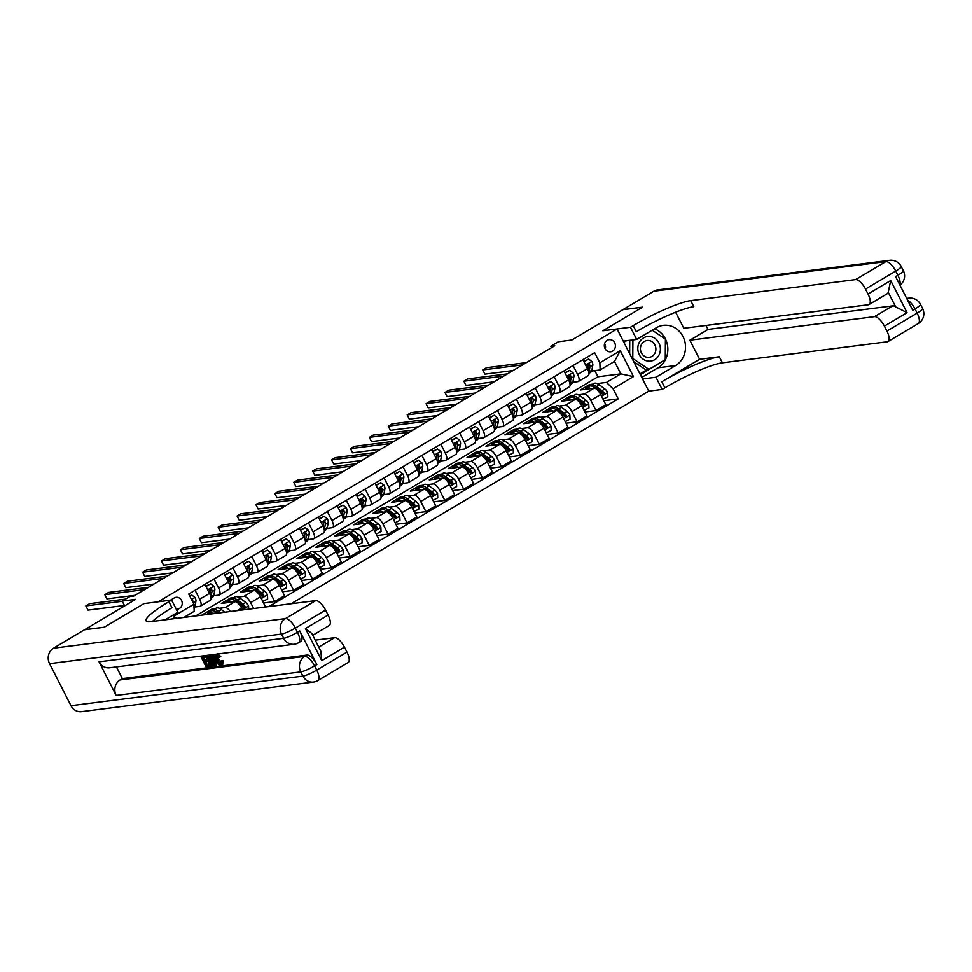 <?xml version="1.0" encoding="UTF-8"?>
<svg xmlns="http://www.w3.org/2000/svg" width="972" height="972" viewBox="0 0 972 972"><rect width="100%" height="100%" fill="white"/><g stroke="black" fill="none" stroke-linecap="round" stroke-linejoin="round"><path stroke-width="1.46" d="M607.111 340.358A6.111 5.553 82.7 0 0 610.623 351.791A6.111 5.553 82.7 0 0 615.118 343.918A6.111 5.553 82.7 0 0 607.111 340.358M291.126 603.758L648.749 391.145L662.163 389.432L664.884 387.816A47.701 7.302 153 0 1 722.403 362.823L887.302 341.792A11.445 4.435 -120.7 0 0 888.019 341.549A11.445 4.435 -120.7 0 0 886.901 331.1L917.131 313.13L914.992 308.926L912.732 310.275L895.601 276.668L897.873 275.319L895.734 271.115L865.493 289.097L868.02 294.054L890.692 280.568L907.046 312.668L895.698 306.933L888.238 292.305A11.445 4.435 59.3 0 1 887.278 293.714L869.138 304.503A11.445 4.435 -120.7 0 0 868.02 294.054M865.493 289.097A11.445 4.435 -120.7 0 0 855.627 279.62L885.857 261.638L653.901 291.223L622.906 309.655L642.626 307.14L602.871 330.784L642.553 307.188L622.833 309.704L571.803 340.042L558.39 341.755L550.832 346.251L551.549 347.66M84.6 629.747L135.606 599.372L122.193 601.085L124.647 605.896M70.98 705.672L302.936 676.087A11.445 10.413 82.7 0 0 313.458 682.052L81.502 711.638A11.445 10.413 -97.3 0 1 70.98 705.672L49.572 663.669A11.445 10.413 -97.3 0 1 53.509 648.19L84.503 629.759L104.235 627.244L143.99 603.6L104.308 627.195L84.576 629.71M122.193 601.085L129.75 596.589L133.699 596.091L554.769 345.74L550.832 346.251M176.697 610.064L179.492 608.399A5.917 5.382 82.7 0 0 176.09 597.318A5.917 5.382 82.7 0 0 174.182 597.974L170.853 599.955A5.917 5.382 82.7 0 0 170.44 600.234M633.197 325.644A47.701 7.302 153 0 1 690.728 300.652L693.801 306.702A47.701 7.302 153 0 0 636.283 331.695L633.197 325.644L630.476 327.26L602.871 330.784L617.062 328.973L648.749 391.145M617.062 328.973L158.193 601.79L143.99 603.6L171.607 600.076L168.885 601.704A47.701 7.302 -27 0 0 146.104 620.841A47.701 7.302 -27 0 0 150.818 621.655L315.706 600.623A11.445 4.435 59.3 0 1 325.584 610.1L295.342 628.082L297.481 632.286L299.753 630.937A11.445 4.435 59.3 0 1 300.87 641.374L298.598 642.723A11.445 4.435 -120.7 0 0 297.481 632.286A11.445 1.75 -27 0 1 283.678 638.276L281.54 634.072L49.572 663.669M167.245 619.565L166.856 618.775M174.644 618.617L173.49 616.345L193.902 604.207L194.169 611.327L183.902 617.439M195.712 615.932L597.938 376.784L620.816 373.868L614.486 361.426L600.125 369.968L599.858 362.848L594.67 352.678L188.726 594.038L193.902 604.207M599.858 362.848L620.27 350.71L633.452 376.589L613.04 388.727L618.216 398.885L603.806 400.731M268.855 606.601L618.216 398.885M600.125 369.968L591.644 371.049M573.067 365.533L577.647 374.512A7.63 2.965 59.3 0 1 578.389 381.474A7.63 2.965 59.3 0 1 577.915 381.632L572.739 382.288M554.174 376.772L558.742 385.738A7.63 2.965 59.3 0 1 559.483 392.712A7.63 2.965 59.3 0 1 559.009 392.87L553.846 393.526M535.268 387.998L539.849 396.977A7.63 2.965 59.3 0 1 540.59 403.939A7.63 2.965 59.3 0 1 540.116 404.109L534.94 404.765M516.375 399.237L520.943 408.216A7.63 2.965 59.3 0 1 521.685 415.178A7.63 2.965 59.3 0 1 521.211 415.336L516.047 416.004M497.47 410.476L502.05 419.454A7.63 2.965 59.3 0 1 502.791 426.416A7.63 2.965 59.3 0 1 502.317 426.574L497.142 427.23M478.576 421.714L483.145 430.693A7.63 2.965 59.3 0 1 483.886 437.655A7.63 2.965 59.3 0 1 483.412 437.813L478.248 438.469M459.671 432.953L464.252 441.932A7.63 2.965 59.3 0 1 464.993 448.894A7.63 2.965 59.3 0 1 464.519 449.052L459.343 449.708M440.778 444.18L445.346 453.159A7.63 2.965 59.3 0 1 446.087 460.12A7.63 2.965 59.3 0 1 445.613 460.291L440.45 460.947M421.872 455.418L426.453 464.397A7.63 2.965 59.3 0 1 427.194 471.359A7.63 2.965 59.3 0 1 426.72 471.517L421.544 472.185M402.979 466.657L407.547 475.636A7.63 2.965 59.3 0 1 408.289 482.598A7.63 2.965 59.3 0 1 407.815 482.756L402.651 483.424M384.074 477.896L388.654 486.875A7.63 2.965 59.3 0 1 389.395 493.837A7.63 2.965 59.3 0 1 388.922 493.995L383.746 494.651M365.18 489.135L369.749 498.114A7.63 2.965 59.3 0 1 370.49 505.076A7.63 2.965 59.3 0 1 370.016 505.233L364.852 505.89M346.275 500.361L350.856 509.34A7.63 2.965 59.3 0 1 351.597 516.314A7.63 2.965 59.3 0 1 351.123 516.472L345.947 517.128M327.382 511.6L331.95 520.579A7.63 2.965 59.3 0 1 332.691 527.541A7.63 2.965 59.3 0 1 332.217 527.711L327.054 528.367M308.476 522.839L313.057 531.818A7.63 2.965 59.3 0 1 313.798 538.78A7.63 2.965 59.3 0 1 313.324 538.938L308.148 539.606M289.583 534.078L294.151 543.056A7.63 2.965 59.3 0 1 294.905 550.018A7.63 2.965 59.3 0 1 294.419 550.176L289.255 550.832M270.678 545.316L275.258 554.295A7.63 2.965 59.3 0 1 275.999 561.257A7.63 2.965 59.3 0 1 275.526 561.415L270.35 562.071M251.784 556.555L256.353 565.522A7.63 2.965 59.3 0 1 257.106 572.496A7.63 2.965 59.3 0 1 256.62 572.654L251.456 573.31M232.879 567.782L237.46 576.76A7.63 2.965 59.3 0 1 238.201 583.722A7.63 2.965 59.3 0 1 237.727 583.893L232.551 584.549M213.986 579.02L218.554 587.999A7.63 2.965 59.3 0 1 219.308 594.961A7.63 2.965 59.3 0 1 218.822 595.119L213.658 595.787M195.08 590.259L199.661 599.238A7.63 2.965 59.3 0 1 200.402 606.2A7.63 2.965 59.3 0 1 199.928 606.358L194.752 607.014M597.938 376.784L594.815 370.648M212.212 610.683L211.507 609.298L202.443 614.693L216.088 612.955A7.63 2.965 59.3 0 1 217.291 613.174M211.507 609.298L214.921 608.861M219.247 608.314L225.164 607.561A7.63 2.965 59.3 0 1 230.315 611.522M231.117 599.445L230.413 598.059L221.337 603.454L234.993 601.717A7.63 2.965 59.3 0 1 241.566 608.035L242.55 609.954M230.413 598.059L233.815 597.622M238.14 597.075L244.057 596.322A7.63 2.965 59.3 0 1 250.642 602.64L253.643 608.545M250.011 588.206L249.306 586.821L240.242 592.215L253.886 590.478A7.63 2.965 59.3 0 1 260.472 596.796L265.55 607.026M249.306 586.821L252.72 586.395M257.045 585.837L262.962 585.083A7.63 2.965 59.3 0 1 269.536 591.401L274.724 601.571L263.619 602.98M268.916 576.967L268.211 575.594L259.135 580.977L272.792 579.239A7.63 2.965 59.3 0 1 279.365 585.557L284.553 595.727L274.724 601.571M268.211 575.594L271.613 575.157M275.939 574.598L281.856 573.845A7.63 2.965 59.3 0 1 288.441 580.163L293.617 590.332L282.524 591.754M287.809 565.728L287.105 564.355L278.041 569.75L291.685 568A7.63 2.965 59.3 0 1 298.27 574.318L303.446 584.488L293.617 590.332M287.105 564.355L290.519 563.918M294.844 563.371L300.761 562.606A7.63 2.965 59.3 0 1 307.334 568.936L312.522 579.093L301.417 580.515M306.715 554.49L306.01 553.117L296.934 558.511L310.59 556.774A7.63 2.965 59.3 0 1 317.164 563.092L322.34 573.249L312.522 579.093M306.01 553.117L309.412 552.679M313.737 552.132L319.654 551.379A7.63 2.965 59.3 0 1 326.24 557.697L331.416 567.855L320.323 569.276M325.608 543.263L324.903 541.878L315.839 547.272L329.484 545.535A7.63 2.965 59.3 0 1 336.069 551.853L341.245 562.01L331.416 567.855M324.903 541.878L328.317 541.44M332.643 540.894L338.56 540.14A7.63 2.965 59.3 0 1 345.133 546.458L350.321 556.628L339.216 558.037M344.513 532.024L343.809 530.639L334.733 536.034L348.389 534.296A7.63 2.965 59.3 0 1 354.962 540.614L360.138 550.784L350.321 556.628M343.809 530.639L347.211 530.214M351.536 529.655L357.453 528.902A7.63 2.965 59.3 0 1 364.038 535.22L369.214 545.389L358.121 546.799M363.407 520.785L362.702 519.413L353.638 524.795L367.282 523.058A7.63 2.965 59.3 0 1 373.868 529.375L379.044 539.545L369.214 545.389M362.702 519.413L366.116 518.975M370.441 518.416L376.358 517.663A7.63 2.965 59.3 0 1 382.932 523.981L388.12 534.15L377.015 535.56M382.312 509.547L381.607 508.174L372.531 513.568L386.188 511.819A7.63 2.965 59.3 0 1 392.761 518.137L397.937 528.306L388.12 534.15M381.607 508.174L385.009 507.736M389.335 507.19L395.252 506.424A7.63 2.965 59.3 0 1 401.837 512.742L407.013 522.912L395.92 524.333M401.205 498.308L400.5 496.935L391.437 502.33L405.081 500.592A7.63 2.965 59.3 0 1 411.666 506.91L416.842 517.068L407.013 522.912M400.5 496.935L403.915 496.498M408.24 495.951L414.157 495.198A7.63 2.965 59.3 0 1 420.73 501.516L425.918 511.673L414.813 513.095M420.111 487.081L419.406 485.696L410.33 491.091L423.986 489.353A7.63 2.965 59.3 0 1 430.56 495.671L435.735 505.829L425.918 511.673M419.406 485.696L422.808 485.259M427.133 484.712L433.05 483.959A7.63 2.965 59.3 0 1 439.636 490.277L444.812 500.434L433.719 501.856M439.004 475.843L438.299 474.458L429.235 479.852L442.88 478.115A7.63 2.965 59.3 0 1 449.465 484.433L454.641 494.602L444.812 500.434M438.299 474.458L441.713 474.032M446.039 473.473L451.956 472.72A7.63 2.965 59.3 0 1 458.529 479.038L463.717 489.208L452.612 490.617M457.909 464.604L457.205 463.219L448.128 468.613L461.785 466.876A7.63 2.965 59.3 0 1 468.358 473.194L473.534 483.363L463.717 489.208M457.205 463.219L460.607 462.793M464.932 462.235L470.849 461.481A7.63 2.965 59.3 0 1 477.434 467.799L482.61 477.969L471.517 479.378M476.802 453.365L476.098 451.992L467.034 457.387L480.678 455.637A7.63 2.965 59.3 0 1 487.264 461.955L492.44 472.125L482.61 477.969M476.098 451.992L479.512 451.555M483.837 450.996L489.754 450.243A7.63 2.965 59.3 0 1 496.328 456.561L501.516 466.73L490.41 468.152M495.708 442.126L495.003 440.753L485.927 446.148L499.584 444.398A7.63 2.965 59.3 0 1 506.157 450.716L511.333 460.886L501.516 466.73M495.003 440.753L498.405 440.316M502.731 439.769L508.648 439.016A7.63 2.965 59.3 0 1 515.233 445.334L520.409 455.491L509.316 456.913M514.601 430.9L513.896 429.515L504.833 434.909L518.477 433.172A7.63 2.965 59.3 0 1 525.062 439.49L530.238 449.647L520.409 455.491M513.896 429.515L517.311 429.077M521.624 428.531L527.553 427.777A7.63 2.965 59.3 0 1 534.126 434.095L539.314 444.253L528.209 445.674M533.507 419.661L532.802 418.276L523.726 423.671L537.37 421.933A7.63 2.965 59.3 0 1 543.956 428.251L549.131 438.421L539.314 444.253M532.802 418.276L536.204 417.839M540.529 417.292L546.446 416.538A7.63 2.965 59.3 0 1 553.032 422.856L558.207 433.026L547.115 434.435M552.4 408.422L551.695 407.037L542.631 412.432L556.276 410.694A7.63 2.965 59.3 0 1 562.861 417.012L568.037 427.182L558.207 433.026M551.695 407.037L555.109 406.612M559.422 406.053L565.352 405.3A7.63 2.965 59.3 0 1 571.925 411.618L577.113 421.787L566.008 423.197M571.305 397.183L570.6 395.811L561.524 401.193L575.169 399.456A7.63 2.965 59.3 0 1 581.754 405.774L586.93 415.943L577.113 421.787M570.6 395.811L574.002 395.373M578.328 394.814L584.245 394.061A7.63 2.965 59.3 0 1 590.83 400.379L596.006 410.548L584.913 411.97M590.198 385.945L589.494 384.572L580.43 389.966L594.074 388.217A7.63 2.965 59.3 0 1 600.66 394.535L605.835 404.704L596.006 410.548M589.494 384.572L592.908 384.134M597.221 383.588L606.455 382.409L620.816 373.868L633.452 376.589M204.91 584.415L209.49 593.394A7.63 2.965 59.3 0 1 210.231 600.356L200.402 606.2M223.815 573.176L228.384 582.155A7.63 2.965 59.3 0 1 229.125 589.117L219.308 594.961M242.708 561.938L247.289 570.916A7.63 2.965 59.3 0 1 248.03 577.878L238.201 583.722M261.614 550.711L266.182 559.69A7.63 2.965 59.3 0 1 266.923 566.652L257.106 572.496M280.507 539.472L285.088 548.451A7.63 2.965 59.3 0 1 285.829 555.413L275.999 561.257M299.412 528.233L303.981 537.212A7.63 2.965 59.3 0 1 304.722 544.174L294.905 550.018M318.306 516.995L322.886 525.974A7.63 2.965 59.3 0 1 323.627 532.935L313.798 538.78M337.211 505.756L341.78 514.735A7.63 2.965 59.3 0 1 342.521 521.697L332.691 527.541M356.104 494.529L360.685 503.496A7.63 2.965 59.3 0 1 361.426 510.47L351.597 516.314M375.01 483.291L379.578 492.269A7.63 2.965 59.3 0 1 380.319 499.231L370.49 505.076M393.903 472.052L398.484 481.031A7.63 2.965 59.3 0 1 399.225 487.993L389.395 493.837M412.808 460.813L417.377 469.792A7.63 2.965 59.3 0 1 418.118 476.754L408.289 482.598M431.702 449.574L436.27 458.553A7.63 2.965 59.3 0 1 437.023 465.515L427.194 471.359M450.595 438.348L455.175 447.314A7.63 2.965 59.3 0 1 455.917 454.288L446.087 460.12M469.5 427.109L474.069 436.088A7.63 2.965 59.3 0 1 474.822 443.05L464.993 448.894M488.394 415.87L492.974 424.849A7.63 2.965 59.3 0 1 493.715 431.811L483.886 437.655M507.299 404.631L511.867 413.61A7.63 2.965 59.3 0 1 512.621 420.572L502.791 426.416M526.192 393.393L530.773 402.372A7.63 2.965 59.3 0 1 531.514 409.334L521.685 415.178M545.098 382.154L549.666 391.133A7.63 2.965 59.3 0 1 550.419 398.095L540.59 403.939M563.991 370.927L568.571 379.906A7.63 2.965 59.3 0 1 569.313 386.868L559.483 392.712M613.04 388.727L606.455 382.409M582.896 359.689L587.465 368.667A7.63 2.965 59.3 0 1 588.218 375.629L578.389 381.474M177.013 618.313L173.49 616.345M620.27 350.71L614.486 361.426M605.264 349.057A6.111 5.553 82.7 0 0 604.572 343.675M189.819 596.201L191.788 595.034L195.02 597.501A5.054 1.956 59.3 0 1 195.919 601.255L194.995 606.176A14.592 5.662 59.3 0 1 194.048 608.108M191.788 595.034L189.637 595.836M122.29 601.279L85.876 605.921L89.655 603.673L125.534 599.104M193.088 602.616A5.054 1.956 -120.7 0 0 192.687 600.477L191.727 599.87M124.428 605.483L88.015 610.124L85.876 605.921M205.979 586.517L210.693 583.795L213.913 586.262A5.054 1.956 59.3 0 1 214.824 590.016L213.901 594.937A14.592 5.662 59.3 0 1 212.564 597.16L210.973 598.108M210.693 583.795L205.821 586.213M144.609 589.603L104.782 594.682L108.56 592.434L148.388 587.355M210.863 597.258A14.592 5.662 -120.7 0 0 211.021 596.638L211.957 591.729A5.054 1.956 -120.7 0 0 211.58 589.239L210.62 588.631M210.134 591.705L210.462 589.98A2.576 0.996 59.3 0 0 210.45 589.384L211.58 589.239L209.77 590.32A5.054 1.956 59.3 0 1 210.134 592.811L209.879 594.196M135.023 595.301L106.92 598.886L104.782 594.682M224.884 575.278L229.586 572.569L232.818 575.023A5.054 1.956 59.3 0 1 233.717 578.79L232.794 583.698A14.592 5.662 59.3 0 1 231.47 585.922L229.878 586.869M229.586 572.569L224.726 574.974M163.503 578.376L123.675 583.455L127.454 581.207L167.281 576.129M229.769 586.019A14.592 5.662 -120.7 0 0 229.927 585.411L230.85 580.491A5.054 1.956 -120.7 0 0 230.486 578L229.526 577.392M229.028 580.478L229.356 578.741A2.576 0.996 59.3 0 0 229.343 578.146L230.486 578L228.675 579.081A5.054 1.956 59.3 0 1 229.04 581.572L228.772 582.969M153.928 584.063L125.813 587.647L123.675 583.455M243.778 564.039L248.492 561.33L251.712 563.784A5.054 1.956 59.3 0 1 252.623 567.551L251.687 572.459A14.592 5.662 59.3 0 1 250.363 574.683L248.771 575.631M248.492 561.33L243.62 563.736M182.408 567.138L142.58 572.216L146.359 569.969L186.187 564.89M248.662 574.78A14.592 5.662 -120.7 0 0 248.82 574.173L249.755 569.252A5.054 1.956 -120.7 0 0 249.379 566.773L248.419 566.166M247.933 569.24L248.261 567.502A2.576 0.996 59.3 0 0 248.249 566.919L249.379 566.773L247.568 567.842A5.054 1.956 59.3 0 1 247.933 570.333L247.666 571.73M172.822 572.824L144.719 576.42L142.58 572.216M224.909 612.202L221.349 609.566A14.592 5.662 -120.7 0 0 216.051 608.193L213.184 609.894A14.592 5.662 -120.7 0 0 212.406 610.659M212.771 613.368A14.592 5.662 -120.7 0 0 208.494 612.688A14.592 5.662 -120.7 0 0 207.4 614.061M220.486 612.773L218.481 611.279A14.592 5.662 -120.7 0 0 213.184 609.894M215.808 611.777A12.114 4.702 59.3 0 1 218.615 613.004M208.494 612.688L211.361 610.975A14.592 5.662 59.3 0 1 216.659 612.348L217.704 613.125M248.723 609.165L248.565 605.945A5.054 1.956 -120.7 0 0 245.77 602.421L240.254 598.327A14.592 5.662 -120.7 0 0 234.957 596.954L232.077 598.655A14.592 5.662 -120.7 0 0 231.3 599.42M231.676 602.142A14.592 5.662 -120.7 0 0 227.399 601.449A14.592 5.662 -120.7 0 0 226.306 602.822M227.399 601.449L230.267 599.736A14.592 5.662 59.3 0 1 235.564 601.121L241.08 605.204A5.054 1.956 59.3 0 1 243.134 607.476L244.75 607.877L244.956 606.407A5.054 1.956 -120.7 0 0 242.891 604.134L237.375 600.04A14.592 5.662 -120.7 0 0 232.077 598.655M234.714 600.538A12.114 4.702 59.3 0 1 237.739 601.935L243.267 606.03A2.576 0.996 59.3 0 1 243.814 606.552L244.956 606.407M262.829 601.437L267.665 598.959L267.47 594.706A5.054 1.956 -120.7 0 0 264.663 591.183L259.147 587.088A14.592 5.662 -120.7 0 0 253.85 585.715L250.983 587.428A14.592 5.662 -120.7 0 0 250.205 588.182M250.569 590.903A14.592 5.662 -120.7 0 0 246.293 590.211A14.592 5.662 -120.7 0 0 245.199 591.583M246.293 590.211L249.16 588.497A14.592 5.662 59.3 0 1 254.457 589.883L259.974 593.977A5.054 1.956 59.3 0 1 262.039 596.249L263.643 596.638L263.849 595.168A5.054 1.956 -120.7 0 0 261.796 592.896L256.28 588.801A14.592 5.662 -120.7 0 0 250.983 587.428M253.607 589.299A12.114 4.702 59.3 0 1 256.644 590.697L262.161 594.791A2.576 0.996 59.3 0 1 262.719 595.314L263.849 595.168M262.683 552.813L267.385 550.091L270.605 552.558A5.054 1.956 59.3 0 1 271.516 556.312L270.593 561.221A14.592 5.662 59.3 0 1 269.268 563.444L267.677 564.392M267.385 550.091L262.525 552.497M201.301 555.899L161.474 560.978L165.252 558.73L205.08 553.651M267.567 563.553A14.592 5.662 -120.7 0 0 267.725 562.934L268.649 558.025A5.054 1.956 -120.7 0 0 268.284 555.534L267.324 554.927M266.826 558.001L267.154 556.263A2.576 0.996 59.3 0 0 267.142 555.68L268.284 555.534L266.474 556.616A5.054 1.956 59.3 0 1 266.838 559.094L266.571 560.492M191.727 561.597L163.612 565.182L161.474 560.978M281.734 590.198L286.57 587.732L286.363 583.467A5.054 1.956 -120.7 0 0 283.569 579.956L278.053 575.861A14.592 5.662 -120.7 0 0 272.755 574.476L269.876 576.189A14.592 5.662 -120.7 0 0 269.098 576.943M269.463 579.664A14.592 5.662 -120.7 0 0 265.198 578.972A14.592 5.662 -120.7 0 0 264.105 580.345M265.198 578.972L268.065 577.271A14.592 5.662 59.3 0 1 273.363 578.644L278.879 582.738A5.054 1.956 59.3 0 1 280.932 585.01L282.536 585.399L282.755 583.929A5.054 1.956 -120.7 0 0 280.689 581.657L275.173 577.562A14.592 5.662 -120.7 0 0 269.876 576.189M272.512 578.061A12.114 4.702 59.3 0 1 275.538 579.458L281.066 583.552A2.576 0.996 59.3 0 1 281.613 584.075L282.755 583.929M648.992 361.195A12.405 11.275 82.7 0 0 660.389 349.215A12.405 11.275 82.7 0 0 649.187 336.433A12.405 11.275 82.7 0 0 637.802 348.413A12.405 11.275 82.7 0 0 648.992 361.195M648.093 357.404A8.493 7.715 82.7 0 0 649.235 357.356A8.493 7.715 82.7 0 0 655.869 348.584A8.493 7.715 82.7 0 0 648.227 340.455A8.493 7.715 82.7 0 0 647.085 340.504A8.493 7.715 82.7 0 0 640.439 349.288A8.493 7.715 82.7 0 0 648.093 357.404M665.103 338.9L652.212 330.213L665.419 339.107L665.261 359.664L648.932 369.372L645.773 369.773L633.744 361.693M629.649 353.662L629.747 340.322M648.932 369.372L632.772 358.522L632.906 339.921M632.164 358.595L632.772 358.522M218.02 654.982L218.542 659.101L222.09 663.001M220.911 661.021L221.75 661.276L221.531 664.872C219.939 664.787 218.311 663.135 216.659 659.915C215.116 656.805 214.982 655.019 216.246 654.533L219.563 657.23L216.805 655.699L217.327 659.818L220.875 663.718L220.911 661.021L222.965 660.547L222.746 664.155M217.461 653.816L220.778 656.513L219.052 657.619M215.553 662.199L216.416 664.824L214.496 665.638L211.24 655.31L211.993 655.213L219.004 665.055L216.185 662.114L214.168 662.369L215.201 665.541M213.257 654.569L215.966 658.372M203.646 657.522L204.958 660.097L207.182 659.806M205.821 661.786L207.328 664.751L209.551 664.459M99.059 661.823L283.678 638.276A11.445 10.413 82.7 0 0 294.2 644.242L109.581 667.788A11.445 10.413 -97.3 0 1 99.059 661.823L116.178 695.43A11.445 10.413 -97.3 0 1 120.115 679.95L122.375 678.602L307.006 655.055A11.445 4.435 59.3 0 1 316.872 664.532L299.753 630.937M122.375 678.602L116.421 666.913M214.192 664.678L210.414 666.16L205.274 656.076L208.859 656.537L211.702 660.559C213.342 663.791 213.488 665.577 212.103 665.942M208.105 655.152L210.074 655.821L212.904 659.842M171.607 600.076L177.815 612.263L165.07 619.832M305.427 628.544L311.854 633.477L320.821 651.106L321.781 660.632L305.427 628.544L328.111 615.057L325.584 610.1M328.111 615.057A11.445 4.435 59.3 0 1 329.229 625.506L312.765 635.287M315.244 640.147L334.587 637.668A11.445 4.435 59.3 0 1 344.453 647.145L321.781 660.632M316.872 664.532L314.6 665.881L316.75 670.085L346.98 652.103L344.453 647.145M346.98 652.103A11.445 4.435 59.3 0 1 348.098 662.552L317.868 680.534A11.445 4.435 -120.7 0 0 316.75 670.085A11.445 1.75 -27 0 1 302.936 676.087L300.798 671.883L116.178 695.43M168.885 601.704L171.971 607.743A47.701 7.302 -27 0 0 152.458 621.448M209.502 666.27L206.04 666.707L200.9 656.635L204.242 656.209L204.837 657.364L202.164 657.704L203.743 660.814L206.234 660.498L206.829 661.653L204.339 661.968L206.113 665.468L208.907 665.103L209.502 666.27L210.244 665.832M208.907 665.103L209.648 664.666M206.113 665.468L207.328 664.751M206.829 661.653L207.814 661.069M206.234 660.498L207.23 659.903M203.743 660.814L204.958 660.097M204.837 657.364L205.675 656.865M204.242 656.209L205.286 655.578M200.9 656.635L201.957 656.003M210.487 664.909L212.212 663.925L211.021 660.632L208.385 657.133L206.538 657.157L210.487 664.909L212.212 664.119M212.151 664.374L211.459 664.787L212.212 663.925M211.702 660.559L212.71 659.964M208.859 656.537L210.074 655.821M207.801 655.906L209.016 655.189M205.274 656.076L206.319 655.456M208.044 657.036L211.689 664.192M212.832 658.336L213.767 661.179L215.383 660.972L213.33 658.032M219.004 665.055L220.061 664.435M211.993 655.213L213.038 654.593M211.24 655.31L212.285 654.691M213.767 661.179L214.982 660.462M217.327 659.818L218.542 659.101M219.563 657.23L220.778 656.513M217.084 653.937L215.869 654.666L216.999 654.083M221.75 661.276L222.965 660.547M223.098 664.034L221.531 664.872M642.541 378.959L655.954 377.245L675.601 365.557A21.469 19.513 82.7 0 0 684.482 340.249A21.469 19.513 82.7 0 0 663.256 325.365A21.469 19.513 82.7 0 0 656.343 327.758L636.684 339.447L630.476 327.26M655.954 377.245L662.163 389.432M699.597 359.288L661.798 381.765A47.701 7.302 153 0 1 719.316 356.773L699.597 359.288L689.877 340.212L708.017 329.435L706 325.462M675.613 312.231L683.802 328.293L868.421 304.746A11.445 4.435 -120.7 0 0 869.138 304.503M907.046 312.668L884.374 326.142L886.901 331.1M884.374 326.142A11.445 4.435 -120.7 0 0 874.496 316.665L892.648 305.888A11.445 4.435 59.3 0 1 895.698 306.933M689.877 340.212L874.496 316.665M653.901 291.223A11.445 10.413 -97.3 0 1 657.582 289.948L889.55 260.362A11.445 10.413 82.7 0 0 885.857 261.638A11.445 4.435 59.3 0 1 895.734 271.115A11.445 1.75 153 0 0 901.202 266.522A11.445 11.445 0 0 0 889.55 260.362M623.271 341.148L636.684 339.447M690.728 300.652L855.627 279.62M708.017 329.435L892.648 305.888M888.238 292.305L890.692 280.568M654.606 328.791A21.469 19.513 -97.3 0 1 667.764 347.417A21.469 19.513 -97.3 0 1 657.935 367.817L641.763 377.428M640.39 374.742L664.994 359.834M626.515 340.735L623.866 342.314M664.374 360.199L664.982 360.114M639.953 373.892L647.182 369.603M281.576 541.574L286.29 538.853L289.51 541.319A5.054 1.956 59.3 0 1 290.421 545.073L289.486 549.994A14.592 5.662 59.3 0 1 288.162 552.218L286.57 553.165M286.29 538.853L281.418 541.27M220.207 544.66L180.379 549.739L184.158 547.491L223.985 542.412M286.461 552.315A14.592 5.662 -120.7 0 0 286.619 551.695L287.542 546.786A5.054 1.956 -120.7 0 0 287.177 544.296L286.218 543.688M285.732 546.762L286.06 545.025A2.576 0.996 59.3 0 0 286.047 544.442L287.177 544.296L285.367 545.377A5.054 1.956 59.3 0 1 285.732 547.856L285.464 549.253M210.62 550.359L182.517 553.943L180.379 549.739M300.482 530.335L305.184 527.614L308.403 530.08A5.054 1.956 59.3 0 1 309.315 533.835L308.391 538.755A14.592 5.662 59.3 0 1 307.067 540.979L305.475 541.926M305.184 527.614L300.324 530.032M239.1 533.421L199.272 538.5L203.051 536.252L242.879 531.174M305.366 541.076A14.592 5.662 -120.7 0 0 305.524 540.456L306.447 535.548A5.054 1.956 -120.7 0 0 306.083 533.057L305.123 532.449M304.625 535.523L304.953 533.786A2.576 0.996 59.3 0 0 304.941 533.203L306.083 533.057L304.272 534.138A5.054 1.956 59.3 0 1 304.637 536.629L304.37 538.014M229.526 539.12L201.411 542.704L199.272 538.5M319.375 519.097L324.089 516.375L327.309 518.841A5.054 1.956 59.3 0 1 328.22 522.608L327.285 527.517A14.592 5.662 59.3 0 1 325.96 529.74L324.369 530.688M324.089 516.375L319.217 518.793M258.005 522.183L218.178 527.274L221.956 525.026L261.784 519.947M324.259 529.837A14.592 5.662 -120.7 0 0 324.417 529.23L325.341 524.309A5.054 1.956 -120.7 0 0 324.976 521.818L324.016 521.211M323.53 524.297L323.858 522.559A2.576 0.996 59.3 0 0 323.846 521.964L324.976 521.818L323.166 522.9A5.054 1.956 59.3 0 1 323.53 525.39L323.263 526.788M248.419 527.881L220.316 531.465L218.178 527.274M338.28 507.858L342.982 505.148L346.202 507.603A5.054 1.956 59.3 0 1 347.113 511.369L346.19 516.278A14.592 5.662 59.3 0 1 344.866 518.501L343.274 519.449M342.982 505.148L338.122 507.554M276.899 510.956L237.071 516.035L240.849 513.787L280.677 508.708M343.165 518.598A14.592 5.662 -120.7 0 0 343.323 517.991L344.246 513.07A5.054 1.956 -120.7 0 0 343.881 510.592L342.922 509.984M342.423 513.058L342.752 511.321A2.576 0.996 59.3 0 0 342.739 510.737L343.881 510.592L342.071 511.661A5.054 1.956 59.3 0 1 342.436 514.152L342.168 515.549M267.324 516.642L239.209 520.227L237.071 516.035M357.174 496.631L361.888 493.91L365.108 496.364A5.054 1.956 59.3 0 1 366.019 500.13L365.083 505.039A14.592 5.662 59.3 0 1 363.759 507.263L362.167 508.21M361.888 493.91L357.016 496.315M295.792 499.717L255.976 504.796L259.755 502.548L299.583 497.47M362.058 507.36A14.592 5.662 -120.7 0 0 362.216 506.752L363.139 501.831A5.054 1.956 -120.7 0 0 362.775 499.353L361.815 498.745M361.329 501.819L361.657 500.082A2.576 0.996 59.3 0 0 361.645 499.499L362.775 499.353L360.964 500.434A5.054 1.956 59.3 0 1 361.329 502.913L361.062 504.31M286.218 505.416L258.115 509L255.976 504.796M300.627 578.96L305.463 576.493L305.257 572.229A5.054 1.956 -120.7 0 0 302.462 568.717L296.946 564.623A14.592 5.662 -120.7 0 0 291.649 563.238L288.781 564.951A14.592 5.662 -120.7 0 0 288.004 565.704M288.368 568.426A14.592 5.662 -120.7 0 0 284.091 567.733A14.592 5.662 -120.7 0 0 282.998 569.118M284.091 567.733L286.959 566.032A14.592 5.662 59.3 0 1 292.256 567.405L297.772 571.5A5.054 1.956 59.3 0 1 299.838 573.772L301.442 574.16L301.648 572.69A5.054 1.956 -120.7 0 0 299.595 570.418L294.079 566.324A14.592 5.662 -120.7 0 0 288.781 564.951M291.406 566.822A12.114 4.702 59.3 0 1 294.443 568.231L299.959 572.314A2.576 0.996 59.3 0 1 300.518 572.836L301.648 572.69M319.533 567.721L324.369 565.254L324.162 560.99A5.054 1.956 -120.7 0 0 321.368 557.478L315.851 553.384A14.592 5.662 -120.7 0 0 310.554 552.011L307.674 553.712A14.592 5.662 -120.7 0 0 306.897 554.477M307.261 557.187A14.592 5.662 -120.7 0 0 302.997 556.506A14.592 5.662 -120.7 0 0 301.903 557.879M302.997 556.506L305.864 554.793A14.592 5.662 59.3 0 1 311.162 556.166L316.678 560.261A5.054 1.956 59.3 0 1 318.731 562.533L320.335 562.934L320.553 561.452A5.054 1.956 -120.7 0 0 318.488 559.179L312.972 555.097A14.592 5.662 -120.7 0 0 307.674 553.712M310.311 555.583A12.114 4.702 59.3 0 1 313.336 556.992L318.865 561.087A2.576 0.996 59.3 0 1 319.411 561.597L320.553 561.452M338.426 556.482L343.262 554.016L343.055 549.763A5.054 1.956 -120.7 0 0 340.261 546.24L334.745 542.145A14.592 5.662 -120.7 0 0 329.447 540.772L326.58 542.473A14.592 5.662 -120.7 0 0 325.802 543.239M326.167 545.96A14.592 5.662 -120.7 0 0 321.89 545.268A14.592 5.662 -120.7 0 0 320.796 546.641M321.89 545.268L324.757 543.555A14.592 5.662 59.3 0 1 330.055 544.94L335.571 549.022A5.054 1.956 59.3 0 1 337.636 551.294L339.24 551.695L339.447 550.225A5.054 1.956 -120.7 0 0 337.393 547.953L331.877 543.858A14.592 5.662 -120.7 0 0 326.58 542.473M329.204 544.356A12.114 4.702 59.3 0 1 332.242 545.754L337.758 549.848A2.576 0.996 59.3 0 1 338.317 550.359L339.447 550.225M357.332 545.256L362.155 542.777L361.961 538.524A5.054 1.956 -120.7 0 0 359.166 535.001L353.638 530.906A14.592 5.662 -120.7 0 0 348.353 529.533L345.473 531.247A14.592 5.662 -120.7 0 0 344.695 532M345.06 534.722A14.592 5.662 -120.7 0 0 340.783 534.029A14.592 5.662 -120.7 0 0 339.702 535.402M340.783 534.029L343.663 532.316A14.592 5.662 59.3 0 1 348.96 533.701L354.476 537.795A5.054 1.956 59.3 0 1 356.53 540.067L358.133 540.456L358.352 538.986A5.054 1.956 -120.7 0 0 356.287 536.714L350.771 532.62A14.592 5.662 -120.7 0 0 345.473 531.247M348.11 533.118A12.114 4.702 59.3 0 1 351.135 534.515L356.663 538.61A2.576 0.996 59.3 0 1 357.21 539.132L358.352 538.986M376.225 534.017L381.06 531.55L380.854 527.286A5.054 1.956 -120.7 0 0 378.059 523.762L372.543 519.68A14.592 5.662 -120.7 0 0 367.246 518.295L364.378 520.008A14.592 5.662 -120.7 0 0 363.601 520.761M363.965 523.483A14.592 5.662 -120.7 0 0 359.689 522.79A14.592 5.662 -120.7 0 0 358.595 524.163M359.689 522.79L362.556 521.089A14.592 5.662 59.3 0 1 367.853 522.462L373.37 526.557A5.054 1.956 59.3 0 1 375.435 528.829L377.039 529.218L377.245 527.747A5.054 1.956 -120.7 0 0 375.192 525.475L369.676 521.381A14.592 5.662 -120.7 0 0 364.378 520.008M367.003 521.879A12.114 4.702 59.3 0 1 370.04 523.276L375.557 527.371A2.576 0.996 59.3 0 1 376.115 527.893L377.245 527.747M376.079 485.393L380.781 482.671L384.001 485.137A5.054 1.956 59.3 0 1 384.912 488.892L383.989 493.812A14.592 5.662 59.3 0 1 382.664 496.036L381.073 496.984M380.781 482.671L375.921 485.089M314.697 488.479L274.869 493.557L278.648 491.31L318.476 486.231M380.963 496.133A14.592 5.662 -120.7 0 0 381.109 495.513L382.045 490.605A5.054 1.956 -120.7 0 0 381.68 488.114L380.72 487.507M380.222 490.581L380.55 488.843A2.576 0.996 59.3 0 0 380.538 488.26L381.68 488.114L379.87 489.195A5.054 1.956 59.3 0 1 380.234 491.674L379.967 493.071M305.123 494.177L277.008 497.761L274.869 493.557M395.13 522.778L399.954 520.312L399.759 516.047A5.054 1.956 -120.7 0 0 396.965 512.536L391.437 508.441A14.592 5.662 -120.7 0 0 386.151 507.056L383.272 508.769A14.592 5.662 -120.7 0 0 382.494 509.522M382.859 512.244A14.592 5.662 -120.7 0 0 378.582 511.551A14.592 5.662 -120.7 0 0 377.5 512.924M378.582 511.551L381.461 509.85A14.592 5.662 59.3 0 1 386.759 511.223L392.275 515.318A5.054 1.956 59.3 0 1 394.328 517.59L395.932 517.979L396.151 516.509A5.054 1.956 -120.7 0 0 394.085 514.237L388.569 510.142A14.592 5.662 -120.7 0 0 383.272 508.769M385.908 510.64A12.114 4.702 59.3 0 1 388.934 512.05L394.462 516.132A2.576 0.996 59.3 0 1 395.009 516.654L396.151 516.509M394.972 474.154L399.686 471.432L402.906 473.899A5.054 1.956 59.3 0 1 403.817 477.653L402.882 482.574A14.592 5.662 59.3 0 1 401.558 484.797L399.966 485.745M399.686 471.432L394.814 473.85M333.59 477.24L293.775 482.319L297.554 480.071L337.381 474.992M399.857 484.894A14.592 5.662 -120.7 0 0 400.014 484.275L400.938 479.366A5.054 1.956 -120.7 0 0 400.573 476.875L399.613 476.268M399.128 479.342L399.456 477.604A2.576 0.996 59.3 0 0 399.443 477.021L400.573 476.875L398.763 477.957A5.054 1.956 59.3 0 1 399.128 480.447L398.86 481.833M324.016 482.938L295.913 486.522L293.775 482.319M414.023 511.539L418.859 509.073L418.653 504.808A5.054 1.956 -120.7 0 0 415.858 501.297L410.342 497.202A14.592 5.662 -120.7 0 0 405.045 495.829L402.177 497.53A14.592 5.662 -120.7 0 0 401.4 498.296M401.764 501.005A14.592 5.662 -120.7 0 0 397.487 500.313A14.592 5.662 -120.7 0 0 396.394 501.698M397.487 500.313L400.355 498.612A14.592 5.662 59.3 0 1 405.652 499.985L411.168 504.079A5.054 1.956 59.3 0 1 413.234 506.351L414.837 506.752L415.044 505.27A5.054 1.956 -120.7 0 0 412.991 502.998L407.475 498.915A14.592 5.662 -120.7 0 0 402.177 497.53M404.802 499.401A12.114 4.702 59.3 0 1 407.839 500.811L413.355 504.905A2.576 0.996 59.3 0 1 413.914 505.416L415.044 505.27M413.878 462.915L418.58 460.193L421.799 462.66A5.054 1.956 59.3 0 1 422.711 466.414L421.787 471.335A14.592 5.662 59.3 0 1 420.463 473.558L418.871 474.506M418.58 460.193L413.72 462.611M352.496 466.001L312.668 471.08L316.447 468.844L356.274 463.753M418.762 473.656A14.592 5.662 -120.7 0 0 418.908 473.048L419.843 468.127A5.054 1.956 -120.7 0 0 419.479 465.637L418.519 465.029M418.021 468.103L418.349 466.378A2.576 0.996 59.3 0 0 418.337 465.782L419.479 465.637L417.656 466.718A5.054 1.956 59.3 0 1 418.033 469.209L417.766 470.606M342.922 471.699L314.807 475.284L312.668 471.08M432.929 500.301L437.752 497.834L437.558 493.582A5.054 1.956 -120.7 0 0 434.763 490.058L429.235 485.964A14.592 5.662 -120.7 0 0 423.95 484.591L421.07 486.292A14.592 5.662 -120.7 0 0 420.293 487.057M420.657 489.779A14.592 5.662 -120.7 0 0 416.381 489.086A14.592 5.662 -120.7 0 0 415.299 490.459M416.381 489.086L419.26 487.373A14.592 5.662 59.3 0 1 424.557 488.746L430.074 492.84A5.054 1.956 59.3 0 1 432.127 495.113L433.731 495.513L433.949 494.031A5.054 1.956 -120.7 0 0 431.884 491.771L426.368 487.677A14.592 5.662 -120.7 0 0 421.07 486.292M423.707 488.175A12.114 4.702 59.3 0 1 426.732 489.572L432.261 493.667A2.576 0.996 59.3 0 1 432.807 494.177L433.949 494.031M432.771 451.676L437.485 448.967L440.705 451.421A5.054 1.956 59.3 0 1 441.616 455.188L440.68 460.096A14.592 5.662 59.3 0 1 439.356 462.32L437.765 463.267M437.485 448.967L432.613 451.373M371.389 454.775L331.573 459.853L335.352 457.605L375.18 452.527M437.655 462.417A14.592 5.662 -120.7 0 0 437.813 461.809L438.737 456.889A5.054 1.956 -120.7 0 0 438.372 454.41L437.412 453.803M436.926 456.876L437.254 455.139A2.576 0.996 59.3 0 0 437.242 454.544L438.372 454.41L436.562 455.479A5.054 1.956 59.3 0 1 436.926 457.97L436.659 459.367M361.815 460.461L333.712 464.045L331.573 459.853M451.822 489.074L456.658 486.595L456.451 482.343A5.054 1.956 -120.7 0 0 453.657 478.819L448.141 474.725A14.592 5.662 -120.7 0 0 442.843 473.352L439.976 475.053A14.592 5.662 -120.7 0 0 439.198 475.818M439.563 478.54A14.592 5.662 -120.7 0 0 435.286 477.847A14.592 5.662 -120.7 0 0 434.192 479.22M435.286 477.847L438.153 476.134A14.592 5.662 59.3 0 1 443.451 477.519L448.967 481.614A5.054 1.956 59.3 0 1 451.032 483.874L452.636 484.275L452.843 482.805A5.054 1.956 -120.7 0 0 450.789 480.533L445.273 476.438A14.592 5.662 -120.7 0 0 439.976 475.053M442.6 476.936A12.114 4.702 59.3 0 1 445.638 478.333L451.154 482.428A2.576 0.996 59.3 0 1 451.713 482.95L452.843 482.805M451.676 440.45L456.378 437.728L459.598 440.182A5.054 1.956 59.3 0 1 460.509 443.949L459.586 448.857A14.592 5.662 59.3 0 1 458.262 451.081L456.67 452.029M456.378 437.728L451.518 440.134M390.294 443.536L350.467 448.614L354.245 446.367L394.073 441.288M456.561 451.178A14.592 5.662 -120.7 0 0 456.706 450.571L457.642 445.65A5.054 1.956 -120.7 0 0 457.277 443.171L456.318 442.564M455.819 445.638L456.147 443.9A2.576 0.996 59.3 0 0 456.135 443.317L457.277 443.171L455.455 444.24A5.054 1.956 59.3 0 1 455.832 446.731L455.564 448.128M380.72 449.234L352.605 452.818L350.467 448.614M470.727 477.835L475.551 475.369L475.357 471.104A5.054 1.956 -120.7 0 0 472.562 467.581L467.034 463.498A14.592 5.662 -120.7 0 0 461.749 462.113L458.869 463.826A14.592 5.662 -120.7 0 0 458.091 464.58M458.456 467.301A14.592 5.662 -120.7 0 0 454.179 466.609A14.592 5.662 -120.7 0 0 453.098 467.982M454.179 466.609L457.059 464.895A14.592 5.662 59.3 0 1 462.356 466.281L467.872 470.375A5.054 1.956 59.3 0 1 469.926 472.647L471.529 473.036L471.748 471.566A5.054 1.956 -120.7 0 0 469.683 469.294L464.166 465.199A14.592 5.662 -120.7 0 0 458.869 463.826M461.506 465.697A12.114 4.702 59.3 0 1 464.531 467.095L470.047 471.189A2.576 0.996 59.3 0 1 470.606 471.712L471.748 471.566M470.57 429.211L475.284 426.489L478.503 428.956A5.054 1.956 59.3 0 1 479.415 432.71L478.479 437.631A14.592 5.662 59.3 0 1 477.155 439.842L475.563 440.79M475.284 426.489L470.412 428.907M409.188 432.297L369.372 437.376L373.151 435.128L412.978 430.049M475.454 439.952A14.592 5.662 -120.7 0 0 475.612 439.332L476.535 434.423A5.054 1.956 -120.7 0 0 476.171 431.933L475.211 431.325M474.713 434.399L475.041 432.662A2.576 0.996 59.3 0 0 475.041 432.078L476.171 431.933L474.36 433.014A5.054 1.956 59.3 0 1 474.725 435.492L474.458 436.89M399.613 437.995L371.511 441.58L369.372 437.376M489.621 466.596L494.456 464.13L494.25 459.865A5.054 1.956 -120.7 0 0 491.455 456.354L485.939 452.259A14.592 5.662 -120.7 0 0 480.642 450.874L477.774 452.588A14.592 5.662 -120.7 0 0 476.997 453.341M477.361 456.062A14.592 5.662 -120.7 0 0 473.085 455.37A14.592 5.662 -120.7 0 0 471.991 456.743M473.085 455.37L475.952 453.669A14.592 5.662 59.3 0 1 481.249 455.042L486.765 459.136A5.054 1.956 59.3 0 1 488.831 461.408L490.435 461.797L490.641 460.327A5.054 1.956 -120.7 0 0 488.588 458.055L483.06 453.96A14.592 5.662 -120.7 0 0 477.774 452.588M480.399 454.459A12.114 4.702 59.3 0 1 483.436 455.856L488.952 459.95A2.576 0.996 59.3 0 1 489.511 460.473L490.641 460.327M489.475 417.972L494.177 415.251L497.397 417.717A5.054 1.956 59.3 0 1 498.308 421.471L497.385 426.392A14.592 5.662 59.3 0 1 496.06 428.616L494.469 429.563M494.177 415.251L489.317 417.668M428.093 421.058L388.265 426.137L392.044 423.889L431.872 418.81M494.359 428.713A14.592 5.662 -120.7 0 0 494.505 428.093L495.441 423.185A5.054 1.956 -120.7 0 0 495.076 420.694L494.116 420.086M493.618 423.16L493.946 421.423A2.576 0.996 59.3 0 0 493.934 420.84L495.076 420.694L493.254 421.775A5.054 1.956 59.3 0 1 493.63 424.266L493.363 425.651M418.507 426.757L390.404 430.341L388.265 426.137M508.368 406.733L513.082 404.012L516.302 406.478A5.054 1.956 59.3 0 1 517.213 410.233L516.278 415.153A14.592 5.662 59.3 0 1 514.953 417.377L513.362 418.325M513.082 404.012L508.21 406.43M446.986 409.82L407.171 414.898L410.949 412.65L450.777 407.572M513.252 417.474A14.592 5.662 -120.7 0 0 513.41 416.854L514.334 411.946A5.054 1.956 -120.7 0 0 513.969 409.455L513.009 408.848M512.511 411.921L512.839 410.196A2.576 0.996 59.3 0 0 512.839 409.601L513.969 409.455L512.159 410.536A5.054 1.956 59.3 0 1 512.523 413.027L512.256 414.412M437.412 415.518L409.309 419.102L407.171 414.898M527.274 395.495L531.976 392.785L535.195 395.24A5.054 1.956 59.3 0 1 536.107 399.006L535.183 403.915A14.592 5.662 59.3 0 1 533.859 406.138L532.267 407.086M531.976 392.785L527.116 395.191M465.892 398.593L426.064 403.672L429.843 401.424L469.67 396.345M532.158 406.235A14.592 5.662 -120.7 0 0 532.304 405.628L533.239 400.707A5.054 1.956 -120.7 0 0 532.875 398.216L531.903 397.609M531.417 400.695L531.745 398.957A2.576 0.996 59.3 0 0 531.733 398.362L532.875 398.216L531.052 399.298A5.054 1.956 59.3 0 1 531.429 401.788L531.162 403.186M456.305 404.279L428.202 407.863L426.064 403.672M546.167 384.256L550.881 381.546L554.101 384.001A5.054 1.956 59.3 0 1 555.012 387.767L554.076 392.676A14.592 5.662 59.3 0 1 552.752 394.899L551.16 395.847M550.881 381.546L546.009 383.952M484.785 387.354L444.969 392.433L448.748 390.185L488.564 385.106M551.051 394.997A14.592 5.662 -120.7 0 0 551.209 394.389L552.132 389.468A5.054 1.956 -120.7 0 0 551.768 386.99L550.808 386.382M550.31 389.456L550.638 387.719A2.576 0.996 59.3 0 0 550.638 387.135L551.768 386.99L549.958 388.059A5.054 1.956 59.3 0 1 550.322 390.55L550.055 391.947M475.211 393.04L447.108 396.637L444.969 392.433M565.072 373.029L569.774 370.308L572.994 372.774A5.054 1.956 59.3 0 1 573.905 376.529L572.982 381.437A14.592 5.662 59.3 0 1 571.658 383.661L570.054 384.608M569.774 370.308L564.914 372.713M503.69 376.115L463.863 381.194L467.641 378.946L507.469 373.868M569.957 383.77A14.592 5.662 -120.7 0 0 570.102 383.15L571.038 378.242A5.054 1.956 -120.7 0 0 570.673 375.751L569.701 375.143M569.215 378.217L569.543 376.48A2.576 0.996 59.3 0 0 569.531 375.897L570.673 375.751L568.851 376.832A5.054 1.956 59.3 0 1 569.228 379.311L568.96 380.708M494.104 381.814L466.001 385.398L463.863 381.194M583.965 361.791L588.668 359.069L591.899 361.535A5.054 1.956 59.3 0 1 592.811 365.29L591.875 370.211A14.592 5.662 59.3 0 1 590.551 372.434L588.959 373.382M588.668 359.069L583.808 361.487M522.584 364.877L482.768 369.955L486.547 367.708L526.362 362.629M588.85 372.531A14.592 5.662 -120.7 0 0 589.008 371.912L589.931 367.003A5.054 1.956 -120.7 0 0 589.567 364.512L588.607 363.905M588.109 366.979L588.437 365.241A2.576 0.996 59.3 0 0 588.437 364.658L589.567 364.512L587.756 365.594A5.054 1.956 59.3 0 1 588.121 368.072L587.853 369.469M513.009 370.575L484.907 374.159L482.768 369.955M508.526 455.358L513.35 452.891L513.155 448.627A5.054 1.956 -120.7 0 0 510.361 445.115L504.833 441.021A14.592 5.662 -120.7 0 0 499.547 439.636L496.668 441.349A14.592 5.662 -120.7 0 0 495.89 442.114M496.255 444.824A14.592 5.662 -120.7 0 0 491.978 444.131A14.592 5.662 -120.7 0 0 490.896 445.516M491.978 444.131L494.857 442.43A14.592 5.662 59.3 0 1 500.155 443.803L505.671 447.898A5.054 1.956 59.3 0 1 507.724 450.17L509.328 450.558L509.547 449.088A5.054 1.956 -120.7 0 0 507.481 446.816L501.965 442.722A14.592 5.662 -120.7 0 0 496.668 441.349M499.304 443.22A12.114 4.702 59.3 0 1 502.33 444.629L507.846 448.724A2.576 0.996 59.3 0 1 508.405 449.234L509.547 449.088M527.419 444.119L532.255 441.653L532.048 437.4A5.054 1.956 -120.7 0 0 529.254 433.877L523.738 429.782A14.592 5.662 -120.7 0 0 518.441 428.409L515.573 430.11A14.592 5.662 -120.7 0 0 514.796 430.875M515.16 433.585A14.592 5.662 -120.7 0 0 510.883 432.905A14.592 5.662 -120.7 0 0 509.79 434.277M510.883 432.905L513.751 431.191A14.592 5.662 59.3 0 1 519.048 432.564L524.564 436.659A5.054 1.956 59.3 0 1 526.63 438.931L528.233 439.332L528.44 437.85A5.054 1.956 -120.7 0 0 526.387 435.59L520.858 431.495A14.592 5.662 -120.7 0 0 515.573 430.11M518.197 431.993A12.114 4.702 59.3 0 1 521.235 433.391L526.751 437.485A2.576 0.996 59.3 0 1 527.31 437.995L528.44 437.85M546.325 432.892L551.148 430.414L550.954 426.161A5.054 1.956 -120.7 0 0 548.159 422.638L542.631 418.543A14.592 5.662 -120.7 0 0 537.346 417.17L534.466 418.871A14.592 5.662 -120.7 0 0 533.689 419.637M534.053 422.358A14.592 5.662 -120.7 0 0 529.776 421.666A14.592 5.662 -120.7 0 0 528.695 423.039M529.776 421.666L532.656 419.953A14.592 5.662 59.3 0 1 537.953 421.338L543.47 425.42A5.054 1.956 59.3 0 1 545.523 427.692L547.127 428.093L547.345 426.623A5.054 1.956 -120.7 0 0 545.28 424.351L539.764 420.256A14.592 5.662 -120.7 0 0 534.466 418.871M537.103 420.755A12.114 4.702 59.3 0 1 540.128 422.152L545.644 426.246A2.576 0.996 59.3 0 1 546.203 426.769L547.345 426.623M565.218 421.654L570.054 419.175L569.847 414.923A5.054 1.956 -120.7 0 0 567.053 411.399L561.537 407.304A14.592 5.662 -120.7 0 0 556.239 405.932L553.372 407.645A14.592 5.662 -120.7 0 0 552.594 408.398M552.959 411.12A14.592 5.662 -120.7 0 0 548.682 410.427A14.592 5.662 -120.7 0 0 547.588 411.8M548.682 410.427L551.549 408.714A14.592 5.662 59.3 0 1 556.847 410.099L562.363 414.193A5.054 1.956 59.3 0 1 564.428 416.466L566.032 416.854L566.239 415.384A5.054 1.956 -120.7 0 0 564.185 413.112L558.657 409.018A14.592 5.662 -120.7 0 0 553.372 407.645M555.996 409.516A12.114 4.702 59.3 0 1 559.034 410.913L564.55 415.008A2.576 0.996 59.3 0 1 565.109 415.53L566.239 415.384M584.123 410.415L588.947 407.948L588.753 403.684A5.054 1.956 -120.7 0 0 585.958 400.172L580.43 396.078A14.592 5.662 -120.7 0 0 575.145 394.693L572.265 396.406A14.592 5.662 -120.7 0 0 571.487 397.159M571.852 399.881A14.592 5.662 -120.7 0 0 567.575 399.188A14.592 5.662 -120.7 0 0 566.494 400.561M567.575 399.188L570.455 397.487A14.592 5.662 59.3 0 1 575.752 398.86L581.268 402.955A5.054 1.956 59.3 0 1 583.322 405.227L584.925 405.616L585.144 404.145A5.054 1.956 -120.7 0 0 583.078 401.873L577.562 397.779A14.592 5.662 -120.7 0 0 572.265 396.406M574.902 398.277A12.114 4.702 59.3 0 1 577.927 399.674L583.443 403.769A2.576 0.996 59.3 0 1 584.002 404.291L585.144 404.145M603.017 399.176L607.852 396.71L607.646 392.445A5.054 1.956 -120.7 0 0 604.851 388.934L599.335 384.839A14.592 5.662 -120.7 0 0 594.038 383.454L591.17 385.167A14.592 5.662 -120.7 0 0 590.393 385.92M590.757 388.642A14.592 5.662 -120.7 0 0 586.481 387.95A14.592 5.662 -120.7 0 0 585.387 389.335M586.481 387.95L589.348 386.248A14.592 5.662 59.3 0 1 594.645 387.621L600.161 391.716A5.054 1.956 59.3 0 1 602.227 393.988L603.831 394.377L604.037 392.907A5.054 1.956 -120.7 0 0 601.984 390.635L596.456 386.54A14.592 5.662 -120.7 0 0 591.17 385.167M593.795 387.038A12.114 4.702 59.3 0 1 596.832 388.448L602.348 392.53A2.576 0.996 59.3 0 1 602.907 393.053L604.037 392.907M216.088 612.955L215.274 613.429M234.993 601.717L225.164 607.561M253.886 590.478L244.057 596.322M272.792 579.239L262.962 585.083M291.685 568L281.856 573.845M310.59 556.774L300.761 562.606M329.484 545.535L319.654 551.379M348.389 534.296L338.56 540.14M367.282 523.058L357.453 528.902M386.188 511.819L376.358 517.663M405.081 500.592L395.252 506.424M423.986 489.353L414.157 495.198M442.88 478.115L433.05 483.959M461.785 466.876L451.956 472.72M480.678 455.637L470.849 461.481M499.584 444.398L489.754 450.243M518.477 433.172L508.648 439.016M537.37 421.933L527.553 427.777M556.276 410.694L546.446 416.538M575.169 399.456L565.352 405.3M594.074 388.217L584.245 394.061M209.49 593.394L199.661 599.238M228.384 582.155L218.554 587.999M241.566 608.035L237.18 610.635M247.289 570.916L237.46 576.76M260.472 596.796L250.642 602.64M266.182 559.69L256.353 565.522M279.365 585.557L269.536 591.401M285.088 548.451L275.258 554.295M298.27 574.318L288.441 580.163M303.981 537.212L294.151 543.056M317.164 563.092L307.334 568.936M322.886 525.974L313.057 531.818M336.069 551.853L326.24 557.697M341.78 514.735L331.95 520.579M354.962 540.614L345.133 546.458M360.685 503.496L350.856 509.34M373.868 529.375L364.038 535.22M379.578 492.269L369.749 498.114M392.761 518.137L382.932 523.981M398.484 481.031L388.654 486.875M411.666 506.91L401.837 512.742M417.377 469.792L407.547 475.636M430.56 495.671L420.73 501.516M436.27 458.553L426.453 464.397M449.465 484.433L439.636 490.277M455.175 447.314L445.346 453.159M468.358 473.194L458.529 479.038M474.069 436.088L464.252 441.932M487.264 461.955L477.434 467.799M492.974 424.849L483.145 430.693M506.157 450.716L496.328 456.561M511.867 413.61L502.05 419.454M525.062 439.49L515.233 445.334M530.773 402.372L520.943 408.216M543.956 428.251L534.126 434.095M549.666 391.133L539.849 396.977M562.861 417.012L553.032 422.856M568.571 379.906L558.742 385.738M581.754 405.774L571.925 411.618M587.465 368.667L577.647 374.512M600.66 394.535L590.83 400.379M176.066 608.837L179.492 608.399M194.935 597.44L191.496 599.481M194.995 606.176L193.999 606.771M195.919 601.255L193.221 602.871M192.043 600.562L192.687 600.477M213.828 586.201L207.68 589.858M213.901 594.937L211.021 596.638M210.134 592.811L209.405 593.236M214.824 590.016L211.957 591.729M232.733 574.962L226.585 578.619M232.794 583.698L229.927 585.411M229.04 581.572L228.311 582.009M233.717 578.79L230.85 580.491M251.627 563.724L245.479 567.381M251.687 572.459L248.82 574.173M247.933 570.333L247.204 570.771M252.623 567.551L249.755 569.252M218.481 611.279L221.349 609.566M215.541 613.016L216.659 612.348M242.417 609.699L248.565 606.042M237.375 600.04L240.254 598.327M234.434 601.79L235.564 601.121M242.891 604.134L245.77 602.421M240.193 605.738L241.08 605.204M261.322 598.473L267.47 594.815M256.28 588.801L259.147 587.088M253.34 590.551L254.457 589.883M261.796 592.896L264.663 591.183M259.087 594.5L259.974 593.977M270.532 552.485L264.384 556.142M270.593 561.221L267.725 562.934M266.838 559.094L266.109 559.532M271.516 556.312L268.649 558.025M280.215 587.234L286.363 583.577M275.173 577.562L278.053 575.861M272.233 579.312L273.363 578.644M280.689 581.657L283.569 579.956M277.992 583.261L278.879 582.738M53.509 648.19L285.476 618.605L315.706 600.623M120.115 679.95L304.734 656.404L307.006 655.055M318.78 647.073L334.587 637.668M285.476 618.605A11.445 10.413 82.7 0 0 281.54 634.072A11.445 1.75 153 0 0 295.342 628.082A11.445 4.435 -120.7 0 0 285.476 618.605M304.734 656.404A11.445 10.413 82.7 0 0 300.798 671.883A11.445 1.75 153 0 0 314.6 665.881A11.445 4.435 -120.7 0 0 304.734 656.404M206.89 655.869L207.935 655.25M661.798 381.765L664.884 387.816M719.316 356.773L722.403 362.823M907.544 300.105A11.445 4.435 59.3 0 1 914.992 308.926A11.445 1.75 153 0 0 920.46 304.333A11.445 11.445 0 0 0 908.808 298.173A11.445 10.413 82.7 0 0 906.803 298.659M918.248 323.567A11.445 11.445 0 0 0 922.598 308.537A11.445 1.75 -27 0 1 917.131 313.13A11.445 4.435 59.3 0 1 918.248 323.567L888.019 341.549M899.926 285.148A11.445 11.445 0 0 0 903.34 270.726A11.445 1.75 -27 0 1 897.873 275.319A11.445 4.435 59.3 0 1 899.768 284.857M657.935 367.817L675.601 365.557M289.425 541.258L283.277 544.915M289.486 549.994L286.619 551.695M285.732 547.856L285.003 548.293M290.421 545.073L287.542 546.786M308.331 530.019L302.183 533.677M308.391 538.755L305.524 540.456M304.637 536.629L303.908 537.054M309.315 533.835L306.447 535.548M327.224 518.781L321.076 522.438M327.285 527.517L324.417 529.23M323.53 525.39L322.801 525.828M328.22 522.608L325.341 524.309M346.129 507.542L339.981 511.199M346.19 516.278L343.323 517.991M342.436 514.152L341.707 514.589M347.113 511.369L344.246 513.07M365.022 496.303L358.875 499.96M365.083 505.039L362.216 506.752M361.329 502.913L360.6 503.35M366.019 500.13L363.139 501.831M299.121 575.995L305.269 572.338M294.079 566.324L296.946 564.623M291.138 568.073L292.256 567.405M299.595 570.418L302.462 568.717M296.885 572.022L297.772 571.5M318.014 564.756L324.162 561.099M312.972 555.097L315.851 553.384M310.032 556.835L311.162 556.166M318.488 559.179L321.368 557.478M315.791 560.795L316.678 560.261M336.92 553.518L343.067 549.86M331.877 543.858L334.745 542.145M328.937 545.608L330.055 544.94M337.393 547.953L340.261 546.24M334.684 549.557L335.571 549.022M355.813 542.291L361.961 538.634M350.771 532.62L353.638 530.906M347.83 534.369L348.96 533.701M356.287 536.714L359.166 535.001M353.589 538.318L354.476 537.795M374.718 531.052L380.866 527.395M369.676 521.381L372.543 519.68M366.736 523.13L367.853 522.462M375.192 525.475L378.059 523.762M372.483 527.079L373.37 526.557M383.928 485.077L377.78 488.734M383.989 493.812L381.109 495.513M380.234 491.674L379.505 492.111M384.912 488.892L382.045 490.605M393.611 519.813L399.759 516.156M388.569 510.142L391.437 508.441M385.629 511.892L386.759 511.223M394.085 514.237L396.965 512.536M391.388 515.84L392.275 515.318M402.821 473.838L396.673 477.495M402.882 482.574L400.014 484.275M399.128 480.447L398.399 480.873M403.817 477.653L400.938 479.366M412.517 508.575L418.665 504.918M407.475 498.915L410.342 497.202M404.534 500.653L405.652 499.985M412.991 502.998L415.858 501.297M410.281 504.614L411.168 504.079M421.727 462.599L415.579 466.256M421.787 471.335L418.908 473.048M418.033 469.209L417.304 469.634M422.711 466.414L419.843 468.127M431.41 497.336L437.558 493.679M426.368 487.677L429.235 485.964M423.428 489.414L424.557 488.746M431.884 491.771L434.763 490.058M429.187 493.375L430.074 492.84M440.62 451.36L434.472 455.018M440.68 460.096L437.813 461.809M436.926 457.97L436.197 458.407M441.616 455.188L438.737 456.889M450.315 486.097L456.463 482.452M445.273 476.438L448.141 474.725M442.333 478.188L443.451 477.519M450.789 480.533L453.657 478.819M448.08 482.136L448.967 481.614M459.525 440.122L453.377 443.779M459.586 448.857L456.706 450.571M455.832 446.731L455.103 447.169M460.509 443.949L457.642 445.65M469.209 474.871L475.357 471.213M464.166 465.199L467.034 463.498M461.226 466.949L462.356 466.281M469.683 469.294L472.562 467.581M466.985 470.898L467.872 470.375M478.418 428.895L472.271 432.54M478.479 437.631L475.612 439.332M474.725 435.492L473.996 435.93M479.415 432.71L476.535 434.423M488.114 463.632L494.262 459.975M483.06 453.96L485.939 452.259M480.132 455.71L481.249 455.042M488.588 458.055L491.455 456.354M485.879 459.659L486.765 459.136M497.324 417.656L491.176 421.313M497.385 426.392L494.505 428.093M493.63 424.266L492.901 424.691M498.308 421.471L495.441 423.185M516.217 406.418L510.069 410.075M516.278 415.153L513.41 416.854M512.523 413.027L511.794 413.452M517.213 410.233L514.334 411.946M535.122 395.179L528.975 398.836M535.183 403.915L532.304 405.628M531.429 401.788L530.7 402.226M536.107 399.006L533.239 400.707M554.016 383.94L547.868 387.597M554.076 392.676L551.209 394.389M550.322 390.55L549.593 390.987M555.012 387.767L552.132 389.468M572.921 372.701L566.773 376.358M572.982 381.437L570.102 383.15M569.228 379.311L568.499 379.748M573.905 376.529L571.038 378.242M591.814 361.475L585.666 365.132M591.875 370.211L589.008 371.912M588.121 368.072L587.392 368.51M592.811 365.29L589.931 367.003M507.007 452.393L513.155 448.736M501.965 442.722L504.833 441.021M499.025 444.471L500.155 443.803M507.481 446.816L510.361 445.115M504.784 448.432L505.671 447.898M525.913 441.154L532.061 437.497M520.858 431.495L523.738 429.782M517.93 433.233L519.048 432.564M526.387 435.59L529.254 433.877M523.677 437.193L524.564 436.659M544.806 429.916L550.954 426.258M539.764 420.256L542.631 418.543M536.823 422.006L537.953 421.338M545.28 424.351L548.159 422.638M542.583 425.955L543.47 425.42M563.711 418.689L569.859 415.032M558.657 409.018L561.537 407.304M555.729 410.767L556.847 410.099M564.185 413.112L567.053 411.399M561.476 414.716L562.363 414.193M582.605 407.45L588.753 403.793M577.562 397.779L580.43 396.078M574.622 399.528L575.752 398.86M583.078 401.873L585.958 400.172M580.381 403.477L581.268 402.955M601.51 396.212L607.658 392.554M596.456 386.54L599.335 384.839M593.528 388.29L594.645 387.621M601.984 390.635L604.851 388.934M599.274 392.238L600.161 391.716M294.2 644.242A11.445 11.445 0 0 0 298.598 642.723M313.458 682.052A11.445 11.445 0 0 0 317.868 680.534M906.694 298.44L908.808 298.173M920.46 304.333L922.598 308.537M901.202 266.522L903.34 270.726"/></g></svg>
